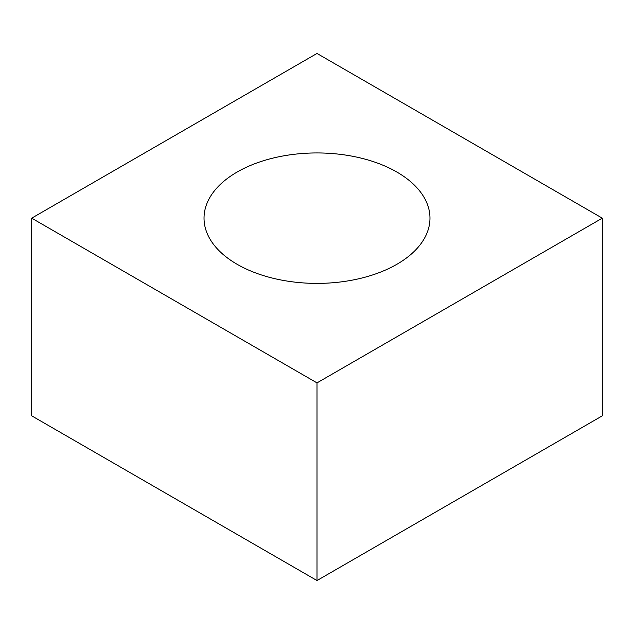 <?xml version="1.0" encoding="UTF-8"?>
<svg xmlns="http://www.w3.org/2000/svg" width="634" height="634" viewBox="0 0 634 634"><rect width="100%" height="100%" fill="white"/><g stroke="black" fill="none" stroke-linecap="round" stroke-linejoin="round"><path stroke-width="0.95" d="M602.3 218.167L317 382.888L31.7 218.167L317 53.454L602.3 218.167L602.3 415.833L317 580.546L31.7 415.833L31.7 218.167M317 382.888L317 580.546M237.116 264.291A112.971 65.223 0 0 0 396.884 264.291A112.971 65.223 0 0 0 396.884 172.052A112.971 65.223 180 0 0 237.116 172.052A112.971 65.223 180 0 0 237.116 264.291"/></g></svg>

